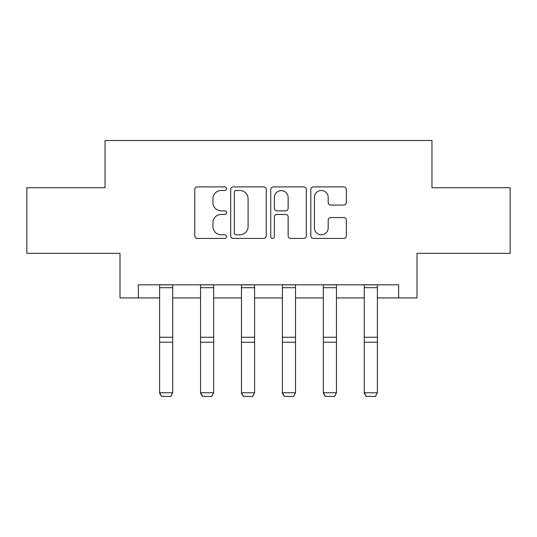 <?xml version="1.0" encoding="UTF-8"?>
<svg xmlns="http://www.w3.org/2000/svg" width="537" height="537" viewBox="0 0 537 537"><rect width="100%" height="100%" fill="white"/><g stroke="black" fill="none" stroke-linecap="round" stroke-linejoin="round"><path stroke-width="0.81" d="M226.52 188.709A1.806 1.806 0 0 0 224.721 186.903L197.354 186.903A2.578 2.578 0 0 0 194.777 189.48L194.777 235.837A2.578 2.578 0 0 0 197.354 238.415L224.721 238.415A1.806 1.806 0 0 0 226.52 236.609A1.806 1.806 0 0 0 224.721 234.81L221.177 234.81A8.243 8.243 0 0 1 212.934 226.567L212.934 222.701A8.243 8.243 0 0 1 221.177 214.464L224.721 214.464A1.806 1.806 0 0 0 226.52 212.659A1.806 1.806 0 0 0 224.721 210.853L221.177 210.853A8.243 8.243 0 0 1 212.934 202.617L212.934 198.75A8.243 8.243 0 0 1 221.177 190.507L224.721 190.507A1.806 1.806 0 0 0 226.52 188.709M343.767 205.06A2.578 2.578 0 0 0 346.345 202.483L346.345 189.48A2.578 2.578 0 0 0 343.767 186.903L313.38 186.903A2.578 2.578 0 0 0 310.802 189.48L310.802 235.837A2.578 2.578 0 0 0 313.38 238.415L343.767 238.415A2.578 2.578 0 0 0 346.345 235.837L346.345 220.13A2.578 2.578 0 0 0 343.767 217.552L330.758 217.552A2.578 2.578 0 0 0 328.188 220.13L328.188 227.916A6.887 6.887 0 0 1 321.294 234.81A6.887 6.887 0 0 1 314.407 227.916L314.407 197.401A6.887 6.887 0 0 1 321.294 190.507A6.887 6.887 0 0 1 328.188 197.401L328.188 202.483A2.578 2.578 0 0 0 330.758 205.06L343.767 205.06M138.358 297.934L138.358 284.811L398.642 284.811L398.642 297.934L417.007 297.934L417.007 253.33L510.15 253.33L510.15 187.735L431.963 187.735L431.963 140.506L105.037 140.506L105.037 187.735L26.85 187.735L26.85 253.33L119.993 253.33L119.993 297.934L159.617 297.934M266.245 189.48A2.578 2.578 0 0 0 263.674 186.903L233.28 186.903A2.578 2.578 0 0 0 230.709 189.48L230.709 235.837A2.578 2.578 0 0 0 233.28 238.415L263.674 238.415A2.578 2.578 0 0 0 266.245 235.837L266.245 189.48M273.326 186.903L303.72 186.903A2.578 2.578 0 0 1 306.291 189.48L306.291 235.837A2.578 2.578 0 0 1 303.72 238.415L290.712 238.415A2.578 2.578 0 0 1 288.141 235.837L288.141 217.035A2.578 2.578 0 0 0 285.563 214.464L276.938 214.464A2.578 2.578 0 0 0 274.36 217.035L274.36 236.609A1.806 1.806 0 0 1 272.554 238.415A1.806 1.806 0 0 1 270.755 236.609L270.755 189.48A2.578 2.578 0 0 1 273.326 186.903M172.733 297.934L200.543 297.934M213.666 297.934L241.475 297.934M254.592 297.934L282.408 297.934M295.525 297.934L323.334 297.934M336.457 297.934L364.267 297.934M377.383 297.934L398.642 297.934M236.112 190.507A1.806 1.806 0 0 0 234.313 192.313L234.313 233.004A1.806 1.806 0 0 0 236.112 234.81L239.851 234.81A8.243 8.243 0 0 0 248.087 226.567L248.087 198.75A8.243 8.243 0 0 0 239.851 190.507L236.112 190.507M288.141 197.529A6.887 6.887 0 0 0 281.247 190.642A6.887 6.887 0 0 0 274.36 197.529L274.36 208.282A2.578 2.578 0 0 0 276.938 210.853L285.563 210.853A2.578 2.578 0 0 0 288.141 208.282L288.141 197.529M159.617 393.238L161.583 396.494L159.617 392.762L172.733 392.762L170.766 396.494L161.583 396.306L170.766 396.494M172.733 284.811L172.733 392.762L170.766 396.306M159.617 284.811L159.617 392.762L161.583 396.306M200.543 393.238L202.509 396.494L200.543 392.762L213.666 392.762L211.692 396.494L202.509 396.306L211.692 396.494M241.475 393.238L243.442 396.494L241.475 392.762L254.592 392.762L252.625 396.494L243.442 396.306L252.625 396.494M213.666 284.811L213.666 392.762L211.692 396.306M200.543 284.811L200.543 392.762L202.509 396.306M254.592 284.811L254.592 392.762L252.625 396.306M241.475 284.811L241.475 392.762L243.442 396.306M282.408 393.238L284.375 396.494L282.408 392.762L295.525 392.762L293.558 396.494L284.375 396.306L293.558 396.494M323.334 393.238L325.308 396.494L323.334 392.762L336.457 392.762L334.491 396.494L325.308 396.306L334.491 396.494M364.267 393.238L366.234 396.494L364.267 392.762L377.383 392.762L375.417 396.494L366.234 396.306L375.417 396.494M295.525 284.811L295.525 392.762L293.558 396.306M282.408 284.811L282.408 392.762L284.375 396.306M336.457 284.811L336.457 392.762L334.491 396.306M323.334 284.811L323.334 392.762L325.308 396.306M377.383 284.811L377.383 392.762L375.417 396.306M364.267 284.811L364.267 392.762L366.234 396.306M172.733 284.865L159.617 284.865M172.733 337.249L159.617 337.249M172.733 342.223L159.617 342.223M172.733 287.684L159.617 287.684M213.666 284.865L200.543 284.865M213.666 337.249L200.543 337.249M213.666 342.223L200.543 342.223M213.666 287.684L200.543 287.684M254.592 284.865L241.475 284.865M254.592 337.249L241.475 337.249M254.592 342.223L241.475 342.223M254.592 287.684L241.475 287.684M295.525 284.865L282.408 284.865M295.525 337.249L282.408 337.249M295.525 342.223L282.408 342.223M295.525 287.684L282.408 287.684M336.457 284.865L323.334 284.865M336.457 337.249L323.334 337.249M336.457 342.223L323.334 342.223M336.457 287.684L323.334 287.684M377.383 284.865L364.267 284.865M377.383 337.249L364.267 337.249M377.383 342.223L364.267 342.223M377.383 287.684L364.267 287.684"/></g></svg>

